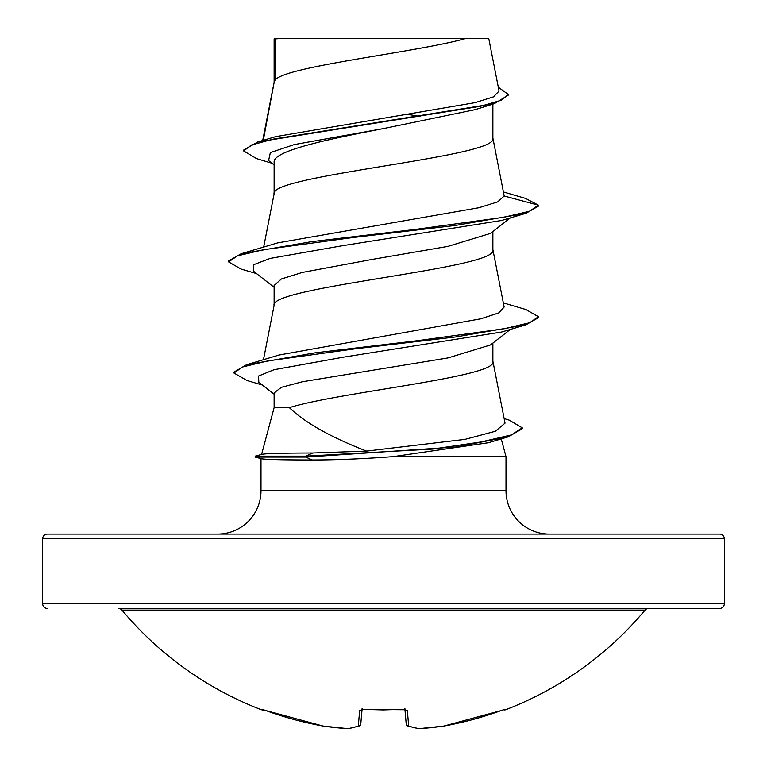 <?xml version="1.0" encoding="UTF-8"?>
<svg xmlns="http://www.w3.org/2000/svg" width="767" height="767" viewBox="0 0 767 767"><rect width="100%" height="100%" fill="white"/><g stroke="black" fill="none" stroke-linecap="round" stroke-linejoin="round"><path stroke-width="1.15" d="M443.796 726.061A2.32 0.911 -98.4 0 0 443.863 726.052A2.32 0.911 -98.4 0 0 443.94 726.042L443.94 726.042A340.788 339.493 -0 0 0 500.995 710.606L505.348 709.283L505.549 709.782A2.32 2.32 0 0 1 503.679 709.696M505.549 709.782A340.816 340.816 0 0 0 645.028 610.11L121.972 610.11A340.816 340.816 0 0 0 261.451 709.782L261.652 709.283L266.005 710.616A340.788 339.493 -0 0 0 323.06 726.042L323.06 726.042A2.32 0.911 98.4 0 0 323.137 726.052L347.911 728.65A2.32 0.901 93.5 0 0 347.978 728.65M362.053 709.59L360.787 723.962A2.32 2.291 -175 0 1 358.304 726.042A2.32 2.119 -109.1 0 0 359.848 725.611A2.32 2.119 -109.1 0 1 359.234 725.956L348.391 728.631A2.32 2.138 -98.3 0 1 347.806 728.631A340.385 129.767 -84.6 0 0 358.304 726.042L359.656 710.606L364.315 709.283A340.692 314.758 0 0 0 402.685 709.283L407.344 710.606L408.696 726.042A340.385 129.767 84.6 0 0 419.194 728.631A340.385 313.281 77.1 0 0 443.94 726.042L500.995 710.616L443.94 726.042A2.32 2.32 0 0 1 443.863 726.052A2.32 2.32 0 0 0 443.94 726.042M724.316 538.731L42.684 538.731A4.65 4.65 0 0 1 47.333 534.081L719.667 534.081A4.65 4.65 0 0 1 724.316 538.731L724.316 603.792A4.65 4.65 0 0 1 719.667 608.442L118.406 608.442A4.65 4.65 0 0 1 121.972 610.11M719.667 608.442L648.594 608.442A4.65 4.65 0 0 0 645.028 610.11M47.333 608.442A4.65 4.65 0 0 1 42.684 603.792L724.316 603.792M466.278 38.35C417.593 52.319 284.097 66.298 274.989 80.267L274.989 38.935L283.215 38.35L488.732 38.35L499.068 91.052L493.449 96.872L475.109 102.644L275.708 136.641M504.149 418.59L509.135 420.086L522.25 427.833L522.25 428.763L508.281 436.826L488.483 442.732L393.298 456.624C363.472 458.848 336.416 459.97 312.121 459.979C281.997 459.951 265.085 459.538 261.394 458.752L255.19 457.084L255.19 456.154L305.822 456.154L312.687 453L366.588 451.092C330.865 437.286 305.122 422.799 289.351 407.641L274.126 407.641L261.585 454.447M549.373 534.081A43.374 43.374 0 0 1 505.999 490.707L261.001 490.707A43.374 43.374 0 0 1 217.627 534.081M261.557 454.563C262.813 453.565 279.85 453.048 312.687 453M501.244 438.906L505.999 456.624L505.999 490.707M261.001 458.647L261.001 490.707M393.298 456.624L505.999 456.624M510.362 329.407L490.497 344.949L447.957 357.93L302.323 381.765L281.422 387.316L274.126 392.857L274.126 407.641M492.874 343.079L492.874 361.353C499.068 376.779 338.563 392.205 289.351 407.641M274.989 38.935L274.126 38.935L274.126 82.222M263.302 140.342L274.126 82.5M272.007 163.285L256.552 158.596L243.685 150.965L251.336 145.049L273.225 139.134L494.341 103.641L475.185 109.633L383.5 128.568C325.035 139.805 272.64 151.051 274.126 162.278L274.126 193.754M492.874 104.091L492.874 138.271C499.633 156.861 267.367 175.451 274.126 194.041M510.362 217.876L490.506 233.398L447.87 246.408L372.129 259.428L302.265 272.448L281.403 278.958L274.126 285.468L274.126 305.295M492.874 231.548L492.874 249.812C499.633 268.402 267.367 286.992 274.126 305.582M407.996 114.398L420.297 116.479M42.684 538.731L42.684 603.792M274.126 164.953L268.594 160.581L270.348 152.575L294.298 144.579L383.5 128.568M494.341 103.641L508.147 95.271L508.147 94.351L498.31 87.217M274.126 40.373L274.135 38.935M274.126 287.309L253.34 271.077L253.561 264.749L270.109 258.421L342.053 245.776L501.628 220.474L525.932 213.303L538.415 206.122L538.415 205.192L525.568 198.423L503.449 191.971M243.685 150.965L243.685 150.035L257.731 141.981L480.583 106.258L501.11 100.304L508.147 94.351M504.197 196.026L497.678 201.884L478.829 207.742L277.692 242.88L241.059 253.791L311.642 241.643L414.592 229.496L503.536 217.339L529.431 211.27L538.415 205.192L504.197 196.026L492.817 137.705M366.588 451.092L464.888 439.395L495.329 431.275L505.041 423.154L492.817 360.787M503.334 302.888L525.941 309.561L538.415 316.733L529.613 322.744L504.216 328.755L416.721 340.778L315.275 352.801L246.399 364.824L278.766 355.073L480.775 318.813L498.723 312.926L504.149 307.049L492.817 249.246M538.415 316.733L538.415 317.663L525.932 324.834L501.628 332.015L343.539 357.144L274.04 369.713L258.594 376.003L258.805 382.282L274.126 394.209M525.932 213.303L455.349 225.45L352.398 237.597L263.464 249.745L237.559 255.823L228.585 261.892L241.068 269.064L256.638 273.637M525.932 324.834L456.135 336.886L354.277 348.927L267.453 360.979L242.525 367L233.945 373.021L247.127 380.557L262.314 385.005M508.281 436.826L456.423 446.95L305.822 457.084L305.822 456.154L432.569 449.078L480.88 441.993L511.416 434.918L522.25 427.833M241.059 253.791L228.585 260.962L228.585 261.892M246.399 364.824L233.945 372.091L233.945 373.021M283.215 38.35L274.711 38.35L274.126 38.935M255.19 457.084L305.822 457.084L312.121 459.979M118.406 608.442L648.594 608.442M404.947 709.59L406.213 723.962A2.32 2.291 -5 0 0 408.696 726.042A2.32 2.119 -70.9 0 1 407.152 725.611M360.787 723.962L362.072 709.37M500.995 710.616L504.542 709.417A2.32 2.32 -22.5 0 0 505.348 709.283M419.022 728.65A2.32 0.901 -93.5 0 0 419.089 728.65A2.32 0.901 -93.5 0 0 419.194 728.631A2.32 2.138 -81.7 0 1 418.609 728.631A2.32 2.32 0 0 0 419.089 728.65L443.863 726.052L419.089 728.65M405.081 709.389A2.32 2.186 -5 0 0 407.344 710.606M404.871 708.631L405.455 709.763L364.325 709.437L383.5 709.935L402.685 709.283M261.652 709.283A2.32 2.32 22.5 0 0 262.439 709.437L266.005 710.616L261.451 709.782M364.325 709.437L361.545 709.763L364.315 709.283M361.919 709.389A2.32 2.186 -175 0 1 359.656 710.606M348.391 728.631A2.32 2.32 0 0 1 347.911 728.65L323.137 726.052A2.32 2.32 0 0 1 323.06 726.042L266.005 710.616L323.06 726.042A340.385 313.281 -77.1 0 0 347.806 728.631A2.32 0.901 93.5 0 0 347.911 728.65A2.32 2.32 0 0 0 348.391 728.631L359.234 725.956A2.32 2.32 0 0 0 360.787 724.038M257.731 141.981L275.717 136.641M263.455 359.742L274.183 305.017M263.666 247.118L274.183 193.476M262.697 140.514L274.183 81.935M262.007 454.332L255.19 456.154M407.766 725.956A2.32 2.32 0 0 1 406.213 724.038A2.32 2.32 0 0 0 407.766 725.956L418.609 728.631M361.545 709.763L362.129 708.631"/></g></svg>
